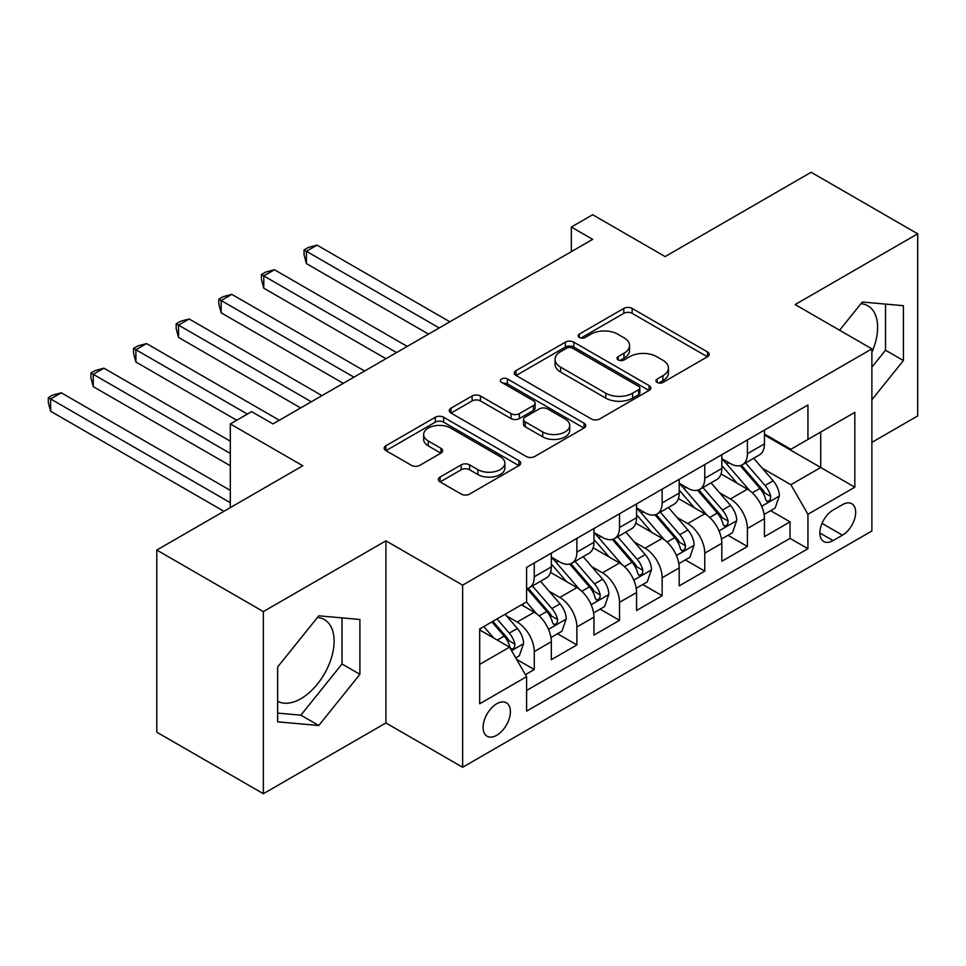 <?xml version="1.0" encoding="UTF-8"?>
<svg xmlns="http://www.w3.org/2000/svg" width="966" height="966" viewBox="0 0 966 966"><rect width="100%" height="100%" fill="white"/><g stroke="black" fill="none" stroke-linecap="round" stroke-linejoin="round"><path stroke-width="1.45" d="M657.146 382.415A4.142 2.391 0 0 0 663.002 382.415L707.462 356.744A5.917 3.417 0 0 0 709.201 354.329A5.917 3.417 0 0 0 707.462 351.914L632.15 308.432A5.917 3.417 0 0 0 623.782 308.432L579.322 334.091A4.142 2.391 0 0 0 578.115 335.782A4.142 2.391 0 0 0 579.322 337.472A4.142 2.391 0 0 0 585.179 337.472L590.938 334.151A18.934 10.928 0 0 1 617.709 334.151L623.988 337.774A18.934 10.928 0 0 1 629.53 345.514A18.934 10.928 0 0 1 623.988 353.242L618.24 356.563A4.142 2.391 0 0 0 617.02 358.253A4.142 2.391 0 0 0 618.24 359.944A4.142 2.391 0 0 0 624.096 359.944L629.844 356.623A18.934 10.928 0 0 1 656.626 356.623L662.905 360.246A18.934 10.928 0 0 1 668.448 367.974A18.934 10.928 0 0 1 662.905 375.702L657.146 379.034A4.142 2.391 0 0 0 655.938 380.725A4.142 2.391 0 0 0 657.146 382.415L657.146 379.034M277.64 701.207A47.02 27.145 120 0 0 300.873 698.72A47.02 27.145 120 0 0 331.592 657.278A47.02 27.145 120 0 0 324.383 619.604A47.02 27.145 120 0 0 317.44 617.467M496.753 735.271A19.296 11.133 120 0 0 509.348 718.269A19.296 11.133 120 0 0 506.389 702.801A19.296 11.133 120 0 0 496.753 703.767A19.296 11.133 120 0 0 484.147 720.757A19.296 11.133 120 0 0 487.106 736.225A19.296 11.133 120 0 0 496.753 735.271M860.947 303.674A47.02 27.145 -60 0 1 867.891 305.811A47.02 27.145 -60 0 1 871.875 352.252M440.098 477.047A5.917 3.417 0 0 0 438.359 479.462A5.917 3.417 0 0 0 440.098 481.877L461.217 494.073A5.917 3.417 0 0 0 469.597 494.073L518.959 465.576A5.917 3.417 0 0 0 520.698 463.161A5.917 3.417 0 0 0 518.959 460.746L443.648 417.264A5.917 3.417 0 0 0 435.28 417.264L385.905 445.761A5.917 3.417 0 0 0 384.178 448.176A5.917 3.417 0 0 0 385.905 450.591L411.431 465.334A5.917 3.417 0 0 0 419.799 465.334L440.931 453.126A5.917 3.417 0 0 0 442.657 450.711A5.917 3.417 0 0 0 440.931 448.296L428.276 440.991A15.83 9.141 0 0 1 423.639 434.531A15.83 9.141 0 0 1 433.408 426.091A15.83 9.141 0 0 1 450.663 428.071L500.243 456.701A15.83 9.141 0 0 1 504.88 463.161A15.83 9.141 0 0 1 495.099 471.601A15.83 9.141 0 0 1 477.856 469.621L469.597 464.851A5.917 3.417 0 0 0 461.217 464.851L440.098 477.047L440.098 481.877M871.875 442.392L917.7 415.935L917.7 233.808L811.126 172.286L665.127 256.582L592.665 214.742L571.341 227.046L592.665 239.351L272.955 423.929L251.631 411.625L230.319 423.929L230.319 507.609M263.356 611.587L263.356 793.714L385.917 722.954L385.917 540.839L263.356 611.587L156.794 550.065L302.793 465.769L230.319 423.929M385.917 540.839L462.642 585.13L871.875 348.871L871.875 530.998L462.642 767.258L462.642 585.13M917.7 233.808L795.139 304.568L871.875 348.871M591.349 418.954A5.917 3.417 0 0 0 599.717 418.954L649.092 390.445A5.917 3.417 0 0 0 650.83 388.03A5.917 3.417 0 0 0 649.092 385.615L573.78 342.133A5.917 3.417 0 0 0 565.412 342.133L516.037 370.63A5.917 3.417 0 0 0 514.298 373.045A5.917 3.417 0 0 0 516.037 375.46L591.349 418.954M503.25 383.309A4.142 2.391 0 0 1 507.464 383.888L507.464 378.974L584.032 423.18A5.917 3.417 0 0 1 585.758 425.595A5.917 3.417 0 0 1 584.032 428.01L534.657 456.52A5.917 3.417 0 0 1 526.289 456.52L450.965 413.025L450.965 408.195A5.917 3.417 0 0 0 449.238 410.61A5.917 3.417 0 0 0 450.965 413.025M450.965 408.195L472.096 396A5.917 3.417 0 0 1 480.464 396L511.014 413.629A5.917 3.417 0 0 0 519.382 413.629L533.401 405.539A5.917 3.417 0 0 0 535.128 403.124A5.917 3.417 0 0 0 533.401 400.709L501.595 382.355A4.142 2.391 0 0 1 500.388 380.664A4.142 2.391 0 0 1 502.948 378.455A4.142 2.391 0 0 1 507.464 378.974M263.356 793.714L156.794 732.192L156.794 550.065M525.419 674.654L534.258 669.559L516.568 659.343M506.51 615.873L517.208 622.056A24.114 13.922 60 0 1 534.258 651.591L551.308 641.738L551.308 659.706L576.883 644.938L557.491 633.744M549.135 591.264L559.833 597.447A24.114 13.922 60 0 1 576.883 626.97L593.945 617.129L593.945 635.097L619.52 620.329L600.115 609.135M591.76 566.656L602.47 572.826A24.114 13.922 60 0 1 619.52 602.361L636.57 592.52L636.57 610.488L662.145 595.72L642.752 584.527M634.396 542.035L645.095 548.217A24.114 13.922 60 0 1 662.145 577.753L679.195 567.911L679.195 585.879L704.769 571.111L685.377 559.906M677.021 517.426L687.72 523.608A24.114 13.922 60 0 1 704.769 553.144L721.819 543.303L721.819 561.27L747.406 546.502L747.406 528.535A24.114 13.922 -120 0 0 730.344 498.999L719.646 492.817M728.002 535.297L747.406 546.502M551.308 641.738A24.114 13.922 -120 0 0 534.258 612.215L521.471 604.825M593.945 617.129A24.114 13.922 -120 0 0 576.883 587.594L550.523 572.379M636.57 592.52A24.114 13.922 -120 0 0 619.52 562.985L593.148 547.77M679.195 567.911A24.114 13.922 -120 0 0 662.145 538.376L635.785 523.149M721.819 543.303A24.114 13.922 -120 0 0 704.769 513.767L678.41 498.541M842.461 504.663L833.078 510.072A18.692 10.795 120 0 0 820.871 526.542A18.692 10.795 120 0 0 823.744 541.515A18.692 10.795 120 0 0 833.078 540.586L842.461 535.176A18.692 10.795 120 0 0 854.668 518.706A18.692 10.795 120 0 0 851.807 503.733A18.692 10.795 120 0 0 842.461 504.663M479.691 664.379L509.541 647.16L526.591 676.695L526.591 711.145L807.938 548.712L807.938 514.262L790.876 484.727L762.271 468.208M526.591 676.695L479.691 703.767L479.691 628.938L526.591 601.866L526.591 567.416L807.938 404.983L807.938 439.433L854.825 412.361L854.825 487.19L807.938 514.262M551.308 557.08L559.833 562.007A24.114 13.922 60 0 0 571.896 563.19L588.946 553.349A24.114 13.922 -120 0 0 593.945 542.312L593.945 528.535M593.945 532.471L602.47 537.386A24.114 13.922 60 0 0 614.521 538.581L631.571 528.74A24.114 13.922 -120 0 0 636.57 517.704L636.57 503.914M636.57 507.862L645.095 512.777A24.114 13.922 60 0 0 657.146 513.972L674.196 504.131A24.114 13.922 -120 0 0 679.195 493.095L679.195 479.305M679.195 483.241L687.72 488.168A24.114 13.922 60 0 0 699.782 489.364L716.832 479.522A24.114 13.922 -120 0 0 721.819 468.474L721.819 454.696M526.591 690.473L790.031 538.376L790.031 521.881L764.456 536.649L764.456 518.682A24.114 13.922 -120 0 0 747.406 489.158L721.034 473.932M721.819 458.633L730.344 463.559A24.114 13.922 -120 0 0 742.407 464.755A24.114 13.922 -120 0 0 747.406 453.718L747.406 439.928M742.407 464.755L759.457 454.901A24.114 13.922 -120 0 0 764.456 443.865L764.456 430.087M534.258 562.985L534.258 576.762A24.114 13.922 60 0 1 529.271 587.811A24.114 13.922 60 0 1 526.591 588.777M529.271 587.811L546.321 577.958A24.114 13.922 -120 0 0 551.308 566.921L551.308 553.144M576.883 538.376L576.883 552.154A24.114 13.922 60 0 1 571.896 563.19M619.52 513.767L619.52 527.545A24.114 13.922 60 0 1 614.521 538.581M662.145 489.146L662.145 502.936A24.114 13.922 60 0 1 657.146 513.972M704.769 464.537L704.769 478.327A24.114 13.922 60 0 1 699.782 489.364M704.769 553.144L704.769 571.111M662.145 577.753L662.145 595.72M619.52 602.361L619.52 620.329M576.883 626.97L576.883 644.938M534.258 651.591L534.258 669.559M509.541 647.16L479.691 629.929M790.876 484.727L820.726 467.496L820.726 432.056L854.825 412.361M764.456 435.014L854.825 487.19M764.456 434.024L790.876 449.287L807.938 439.433M385.917 722.954L462.642 767.258M571.341 227.046L571.341 251.655M770.639 510.688L790.031 521.881M790.031 538.376L807.938 548.712M871.875 399.779L903.415 360.547L903.415 305.691L862.288 302.02L839.599 330.239M277.64 721.831L318.78 725.502L359.907 674.328L359.907 619.484L318.78 615.813L277.64 666.987L277.64 721.831M871.875 367.177L885.52 350.211L885.52 304.097M885.52 350.211L903.415 360.547M277.64 713.101L300.873 715.166L342.012 663.992L342.012 617.89M342.012 663.992L359.907 674.328M300.873 715.166L318.78 725.502M658.8 382.995L662.905 380.628A18.934 10.928 0 0 0 668.448 372.9L668.448 367.974M629.53 345.514L629.53 350.429A18.934 10.928 0 0 1 623.988 358.169L619.894 360.523M707.39 356.792L632.15 313.346A5.917 3.417 0 0 0 623.782 313.346L580.977 338.064M649.019 390.493L573.78 347.048A5.917 3.417 0 0 0 565.412 347.048L516.11 375.508M638.635 389.721A4.142 2.391 0 0 0 639.842 388.03A4.142 2.391 0 0 0 638.635 386.34L572.524 348.171A4.142 2.391 0 0 0 566.668 348.171L560.594 351.672A18.934 10.928 0 0 0 555.052 359.4A18.934 10.928 0 0 0 560.594 367.128L605.791 393.222A18.934 10.928 0 0 0 632.561 393.222L638.635 389.721L638.635 394.635A4.142 2.391 0 0 0 639.842 392.945L639.842 388.03M555.052 359.4L555.052 364.327A18.934 10.928 0 0 0 560.594 372.055L560.594 367.128M638.635 394.635L632.561 398.149A18.934 10.928 0 0 1 605.791 398.149L560.594 372.055M451.05 413.074L472.096 400.926L472.096 396M535.128 403.124L535.128 408.05A5.917 3.417 0 0 1 533.401 410.465L519.382 418.556A5.917 3.417 0 0 1 511.014 418.556L480.464 400.926A5.917 3.417 0 0 0 472.096 400.926M507.464 383.888L583.947 428.059M542.711 431.935A15.83 9.141 0 0 0 559.966 433.915A15.83 9.141 0 0 0 569.735 425.475A15.83 9.141 0 0 0 565.098 419.015L547.625 408.92A5.917 3.417 0 0 0 539.257 408.92L525.238 417.022A5.917 3.417 0 0 0 523.512 419.437A5.917 3.417 0 0 0 525.238 421.852L542.711 431.935L542.711 436.861A15.83 9.141 0 0 0 559.966 438.842A15.83 9.141 0 0 0 569.735 430.389L569.735 425.475M523.512 419.437L523.512 424.352A5.917 3.417 0 0 0 525.238 426.767L525.238 421.852M542.711 436.861L525.238 426.767M504.88 463.161L504.88 468.075A15.83 9.141 0 0 1 495.099 476.528A15.83 9.141 0 0 1 477.856 474.535L469.597 469.766A5.917 3.417 0 0 0 461.217 469.766L440.17 481.925M423.639 434.531L423.639 439.458A15.83 9.141 0 0 0 428.276 445.918L428.276 440.991M440.846 453.175L428.276 445.918M518.887 465.624L443.648 422.178A5.917 3.417 0 0 0 435.28 422.178L385.989 450.639M764.094 514.467L775.106 508.104L779.369 495.8A15.975 9.225 -120 0 0 773.15 480.802L753.673 458.246M749.773 490.716L726.673 463.97A46.114 26.625 -120 0 0 721.819 458.898M737.106 483.205L724.186 468.244A38.278 22.097 -120 0 0 721.819 465.672M449.854 321.799L317.065 245.135L306.415 251.293L306.415 263.597L428.542 334.103M740.234 465.612L759.94 488.422A15.975 9.225 60 0 1 765.627 499.434L766.787 501.33L768.948 501.016L770.397 499.265L770.747 496.476A15.975 9.225 -120 0 0 765.048 485.475L745.571 462.919M741.393 465.25L762.56 489.75A8.139 4.697 60 0 1 764.613 492.938L770.747 496.476M306.415 263.597L304.073 254.855L304.073 249.928L439.204 327.945M304.073 249.928L308.335 247.477L317.065 245.135M721.469 539.076L732.482 532.713L736.744 520.408A15.975 9.225 -120 0 0 730.525 505.411L711.048 482.855M707.136 515.325L684.049 488.579A46.114 26.625 -120 0 0 679.195 483.507M694.469 507.814L681.549 492.865A38.278 22.097 -120 0 0 679.195 490.293M407.229 346.408L274.441 269.743L263.79 275.902L263.79 288.206L385.917 358.712M697.609 490.233L717.303 513.043A15.975 9.225 60 0 1 723.003 524.043L724.162 525.939L726.323 525.637L727.772 523.874L728.123 521.085A15.975 9.225 -120 0 0 722.423 510.084L702.946 487.54M698.768 489.859L719.936 514.359A8.139 4.697 60 0 1 721.988 517.547L728.123 521.085M263.79 288.206L261.436 279.464L261.436 274.549L396.567 352.566M261.436 274.549L265.698 272.086L274.441 269.743M678.832 563.685L689.857 557.322L694.119 545.017A15.975 9.225 -120 0 0 687.889 530.02L668.412 507.464M664.511 539.934L641.412 513.188A46.114 26.625 -120 0 0 636.57 508.116M651.845 532.435L638.924 517.474A38.278 22.097 -120 0 0 636.57 514.902M364.605 371.016L231.816 294.352L221.154 300.511L221.154 312.815L343.28 383.321M654.972 514.842L674.679 537.651A15.975 9.225 60 0 1 680.378 548.652L681.537 550.548L683.699 550.246L685.135 548.483L685.486 545.705A15.975 9.225 -120 0 0 679.798 534.693L660.321 512.149M656.131 514.467L677.299 538.98A8.139 4.697 60 0 1 679.352 542.155L685.486 545.705M221.154 312.815L218.811 304.073L218.811 299.158L353.942 377.175M218.811 299.158L223.074 296.695L231.816 294.352M636.208 588.294L647.22 581.943L651.482 569.626A15.975 9.225 -120 0 0 645.264 554.629L625.787 532.085M621.887 564.542L598.787 537.796A46.114 26.625 -120 0 0 593.945 532.737M609.22 557.044L596.3 542.083A38.278 22.097 -120 0 0 593.945 539.511M321.968 395.625L189.191 318.973L178.529 325.119L178.529 337.424L300.655 407.942M612.347 539.451L632.054 562.26A15.975 9.225 60 0 1 637.741 573.261L638.912 575.156L641.062 574.855L642.511 573.104L642.861 570.314A15.975 9.225 -120 0 0 637.162 559.302L617.685 536.758M613.507 539.076L634.674 563.589A8.139 4.697 60 0 1 636.727 566.764L642.861 570.314M178.529 337.424L176.186 328.694L176.186 323.767L311.318 401.784M176.186 323.767L180.449 321.304L189.191 318.973M593.583 612.903L604.595 606.551L608.858 594.247A15.975 9.225 -120 0 0 602.639 579.238L583.162 556.694M579.262 589.151L556.162 562.417A46.114 26.625 -120 0 0 551.308 557.346M566.595 581.653L553.675 566.692A38.278 22.097 -120 0 0 551.308 564.12M279.343 420.246L146.554 343.582L135.904 349.728L135.904 362.033L236.718 420.246M569.723 564.059L589.417 586.869A15.975 9.225 60 0 1 595.116 597.882L596.276 599.765L598.437 599.463L599.886 597.712L600.236 594.923A15.975 9.225 -120 0 0 594.537 583.923L575.06 561.367M570.882 563.685L592.049 588.197A8.139 4.697 60 0 1 594.102 591.385L600.236 594.923M135.904 362.033L133.562 353.302L133.562 348.376L247.368 414.088M133.562 348.376L137.824 345.913L146.554 343.582M550.958 637.524L561.971 631.16L566.233 618.856A15.975 9.225 -120 0 0 560.014 603.859L540.537 581.303M536.625 613.772L526.434 601.963M523.958 606.262L522.304 604.342M230.319 441.16L103.93 368.191L93.267 374.337L93.267 386.654L230.319 465.769M527.098 588.668L546.792 611.478A15.975 9.225 60 0 1 552.492 622.49L553.651 624.386L555.812 624.072L557.261 622.321L557.599 619.532A15.975 9.225 -120 0 0 551.912 608.532L532.435 585.976M528.257 588.306L549.425 612.806A8.139 4.697 60 0 1 551.465 615.994L557.599 619.532M93.267 386.654L90.925 377.911L90.925 372.985L230.319 453.465M90.925 372.985L95.187 370.533L103.93 368.191M515.711 657.858L519.346 655.769L523.596 643.465A15.975 9.225 -120 0 0 517.378 628.468L505.121 614.267M493.674 637.995L483.809 626.572M481.334 630.87L479.691 628.975M230.319 490.39L61.305 392.8L50.643 398.958L50.643 411.262L223.931 511.304M491.899 621.899L504.167 636.099A15.975 9.225 60 0 1 509.867 647.099L511.026 648.995L513.188 648.693L514.624 646.93L514.975 644.141A15.975 9.225 -120 0 0 509.275 633.141L497.019 618.94M492.889 621.331L506.788 637.415A8.139 4.697 60 0 1 508.84 640.603L514.975 644.141M50.643 411.262L48.3 402.52L48.3 397.606L230.319 502.694M48.3 397.606L52.562 395.142L61.305 392.8M517.208 622.056L534.258 612.215M559.833 597.447L576.883 587.594M602.47 572.826L619.52 562.985M645.095 548.217L662.145 538.376M687.72 523.608L704.769 513.767M730.344 498.999L747.406 489.158M747.406 453.718L764.456 443.865M534.258 576.762L551.308 566.921M576.883 552.154L593.945 542.312M619.52 527.545L636.57 517.704M662.145 502.936L679.195 493.095M704.769 478.327L721.819 468.474M747.406 528.535L764.456 518.682M822.018 523.379L842.461 535.176M819.868 532.966L833.078 540.586M662.905 380.628L662.905 375.702M618.24 359.944L618.24 356.563M623.988 358.169L623.988 353.242M579.322 337.472L579.322 334.091M623.782 313.346L623.782 308.432M632.15 313.346L632.15 308.432M707.462 356.744L707.462 351.914M516.037 375.46L516.037 370.63M565.412 347.048L565.412 342.133M573.78 347.048L573.78 342.133M649.092 390.445L649.092 385.615M605.791 398.149L605.791 393.222M632.561 398.149L632.561 393.222M480.464 400.926L480.464 396M511.014 418.556L511.014 413.629M519.382 418.556L519.382 413.629M533.401 410.465L533.401 405.539M584.032 428.01L584.032 423.18M461.217 469.766L461.217 464.851M469.597 469.766L469.597 464.851M477.856 474.535L477.856 469.621M440.931 453.126L440.931 448.296M385.905 450.591L385.905 445.761M435.28 422.178L435.28 417.264M443.648 422.178L443.648 417.264M518.959 465.576L518.959 460.746M761.655 506.269L779.26 496.101M726.673 463.97L728.871 462.702M765.048 485.475L773.15 480.802M752.321 492.829L759.94 488.422M719.03 530.877L736.635 520.722M684.049 488.579L686.234 487.311M722.423 510.084L730.525 505.411M709.684 517.438L717.303 513.043M676.405 555.498L694.011 545.331M641.412 513.188L643.61 511.92M679.798 534.693L687.889 530.02M667.059 542.047L674.679 537.651M633.768 580.107L651.386 569.94M598.787 537.796L600.985 536.528M637.162 559.302L645.264 554.629M624.434 566.656L632.054 562.26M591.144 604.716L608.749 594.549M556.162 562.417L558.36 561.149M594.537 583.923L602.639 579.238M581.798 591.264L589.417 586.869M548.519 629.325L566.124 619.158M551.912 608.532L560.014 603.859M539.173 615.885L546.792 611.478M511.557 650.661L523.5 643.767M509.275 633.141L517.378 628.468M497.273 640.072L504.167 636.099"/></g></svg>
